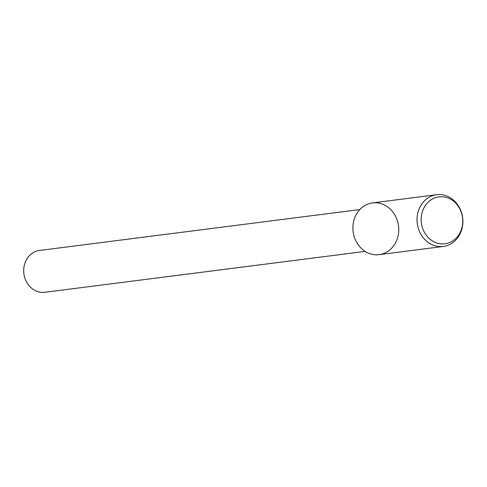 <?xml version="1.0" encoding="UTF-8"?>
<svg xmlns="http://www.w3.org/2000/svg" width="487" height="487" viewBox="0 0 487 487"><rect width="100%" height="100%" fill="white"/><g stroke="black" fill="none" stroke-linecap="round" stroke-linejoin="round"><path stroke-width="0.73" d="M359.796 209.568L39.557 250.452A21.087 18.494 82.7 0 0 35.167 251.651A21.087 18.494 82.7 0 0 24.35 276.257A21.087 18.494 82.7 0 0 44.901 292.279L365.134 251.402M436.656 194.721L372.518 202.909A26.079 22.877 82.7 0 0 367.095 204.394A26.079 22.877 82.7 0 0 361.829 248.863A26.079 22.877 82.7 0 0 398.555 233.078A26.079 22.877 82.7 0 0 367.095 204.394A26.079 22.877 82.7 0 0 353.708 234.831A26.079 22.877 82.7 0 0 379.13 254.652L443.261 246.465A26.079 22.877 82.7 0 0 462.65 217.695A26.079 22.877 82.7 0 0 436.656 194.721A26.079 22.877 82.7 0 0 431.226 196.206A26.079 22.877 82.7 0 0 417.84 226.644A26.079 22.877 82.7 0 0 443.261 246.465M434.051 198.227A23.644 20.74 82.7 0 0 429.272 238.545A23.644 20.74 82.7 0 0 462.571 224.233A23.644 20.74 82.7 0 0 434.051 198.227"/></g></svg>
